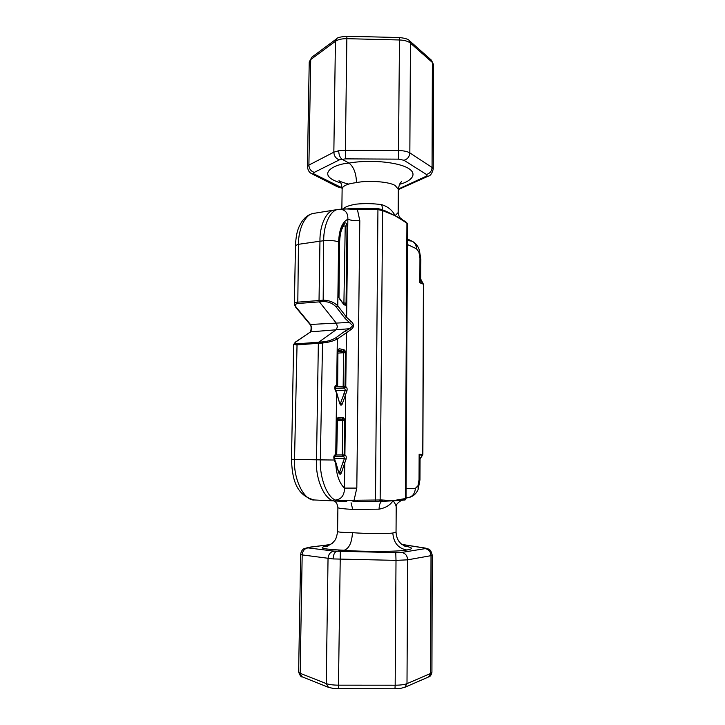 <?xml version="1.0" encoding="UTF-8"?>
<svg xmlns="http://www.w3.org/2000/svg" width="725" height="725" viewBox="0 0 725 725"><rect width="100%" height="100%" fill="white"/><g stroke="black" fill="none" stroke-linecap="round" stroke-linejoin="round"><path stroke-width="1.09" d="M343.895 304.011L345.227 225.91L343.206 226.227M338.666 296.326L339.391 242.204C339.626 233.513 341.457 227.133 344.882 223.055C346.052 222.493 346.767 223.499 347.03 226.064L346.061 303.068L343.124 303.005M338.856 297.567L338.666 296.081M343.423 351.707L345.055 350.8L345.426 352.794L343.596 352.703L342.934 351.208L338.294 350.193M334.977 389.343L335.267 388.854L336.581 393.131L334.977 389.343C334.433 386.833 334.995 385.473 336.663 385.265L337.46 385.392L337.923 351.163L338.358 349.323L339.345 348.743L344.112 349.803L342.934 351.208L338.104 351.562M336.5 386.769L337.651 385.446L337.923 351.326M340.125 403.897L340.442 403.417L342.173 404.206L341.004 405.302L339.862 403.925L336.581 393.131L335.748 454.629L336.527 454.657L336.989 419.956M342.544 419.567L344.194 418.624L344.574 420.6L342.726 420.554L342.055 419.123L337.433 418.678M338.43 417.256L337.46 418.624L338.43 417.256L343.242 417.727L342.055 419.123L337.243 419.295M339.164 472.945L339.536 472.374L341.276 473.144L340.097 474.413L338.947 473.153L334.017 458.934C333.464 456.433 334.035 455.001 335.72 454.629L334.669 456.016L335.72 454.629M327.274 546.224L332.422 543.179L334.696 540.578C335.938 539.164 336.898 536.165 337.578 531.561C338.203 532.159 343.17 532.522 352.45 532.658C364.838 533.709 387.322 533.89 392.832 533.002L396.04 532.087C396.249 535.784 397.228 538.893 398.958 541.394L400.871 543.605L405.202 546.405M352.45 532.658C351.879 542.681 349.106 548.553 344.139 550.266L336.744 551.308C334.587 552.042 333.373 554.58 333.092 558.93L302.18 554.906L300.15 673.298L326.241 683.584L328.035 558.495C328.434 554.199 330.455 551.743 334.107 551.136L395.778 552.64L401.587 552.441L425.131 548.644C426.101 548.463 425.919 548.263 424.587 548.046L401.886 544.493M335.838 337.778L344.973 331.126L349.731 328.697L352.731 325.661L345.136 318.474L336.264 307.065C332.829 303.376 328.461 301.537 323.16 301.546L319.408 301.863L336.445 323.332L337.397 326.721L336.364 329.603L318.773 342.146L318.357 343.278L296.507 344.955L293.625 344.438L295.555 342.155C294.069 343.324 294.54 343.886 296.96 343.831L322.543 341.91C327.872 341.366 332.313 339.98 335.838 337.778L337.324 338.992C333.292 341.112 328.235 342.463 322.127 343.052L318.357 343.278L316.517 459.804C315.067 479.95 325.634 502.217 335.829 501.011L346.731 501.528M342.807 208.963C345.263 206.788 349.74 205.184 356.256 204.142C364.575 203.299 373.058 203.462 381.703 204.649C388.029 206.652 392.479 210.332 395.071 215.706L398.179 212.543L398.333 189.334L395.279 185.645C390.014 181.785 368.454 180.054 356.51 182.6C347.574 183.697 342.78 185.772 342.127 188.826L341.856 209.054M396.04 532.087L396.203 507.119C396.122 505.479 395.071 503.331 393.059 500.667C390.313 505.071 385.655 507.899 379.075 509.168L352.722 509.43C343.378 508.877 338.439 508.298 337.895 507.672L337.578 531.561M345.526 501.401L335.485 500.096C327.038 497.06 319.526 477.585 320.341 459.886L334.56 460.031L334.796 459.496L335.702 462.813C336.337 474.648 339.264 483.077 344.475 488.097L344.792 462.786L341.276 473.144M335.485 500.096C341.448 499.262 344.447 495.266 344.475 488.097L356.809 488.088L354.054 500.25L381.64 499.96L393.059 500.667L402.855 498.981L401.568 500.359L381.785 501.365L380.507 501.301L381.64 499.96M339.952 403.408L340.442 403.417L345.336 390.249L344.602 388.074L345.771 386.679C347.039 387.449 347.42 388.89 346.894 391.011L342.173 404.206M345.136 318.474L346.613 317.287L350.764 321.103C354.462 324.265 354.425 327.165 350.664 329.803L337.324 338.992L336.69 385.265L335.521 386.679M385.238 211.8L384.413 210.667L385.727 211.075L401.686 219.05L404.505 221.614L395.071 215.706L382.601 210.603L378.106 209.643L360.597 209.253L357.389 209.398L359.799 220.69C354.697 220.862 350.719 220.373 347.846 219.222C348.109 213.087 345.508 209.761 340.034 209.262L357.28 208.465M346.052 459.206L344.792 462.786L343.061 462.015L344.475 458.436L343.732 456.297L344.91 454.928C346.197 455.572 346.577 456.995 346.052 459.206L344.475 458.436L334.406 458.599M398.333 189.053L425.874 176.402C427.161 175.767 427.333 175.124 426.409 174.462L403.961 160.252L398.415 159.147L345.408 158.866L339.445 159.826C335.974 158.712 334.107 156.165 333.844 152.177L335.43 41.289L310.708 59.577L308.895 165.092L333.844 152.177L338.702 150.755C338.856 154.815 339.943 157.615 341.973 159.156L348.988 163.107C353.664 166.687 356.174 173.184 356.51 182.6M423.391 284.345L422.802 282.904L419.847 282.759L420.772 279.197L420.853 259.178L419.956 258.345L418.95 252.237L416.467 248.748L407.45 244.552M379.075 501.374L353.012 501.582M360.932 208.302L377.942 208.646L360.932 208.302M338.203 209.462L334.597 210.014C326.187 210.477 319.553 225.856 319.961 241.217L319.027 300.531L322.788 300.213C328.851 300.159 333.844 302.044 337.768 305.85L346.613 317.287L347.846 219.222C342.227 222.086 339.155 229.644 338.638 241.896L337.768 305.85L336.264 307.065M294.386 304.346L294.377 304.201C294.531 303.014 295.537 302.334 297.404 302.189L319.027 300.531L319.408 301.863L297.794 303.494C295.292 303.92 294.767 305.171 296.19 307.246L310.717 324.746L311.832 328.588L310.599 331.851L295.555 342.155M323.16 301.546L323.694 240.718C323.486 224.442 330.6 209.67 338.521 209.407L340.025 209.262M334.27 210.069L313.871 213.34C305.261 213.857 298.274 229.118 298.464 244.307L297.794 303.494M297.06 343.822L294.54 459.251C293.281 479.134 304.237 501.147 314.568 499.978L335.829 501.011M360.597 209.253L360.851 208.265L357.724 208.401L357.389 209.398L343.922 208.863M340.116 500.785L354.054 500.25L354.471 501.591L352.966 501.582M406.091 488.65L415.38 488.342L417.962 485.795L418.144 489.42L419.965 479.796L420.056 458.825L419.141 454.294L422.177 455.717L422.766 454.439L423.391 284.164L420.772 279.197M344.973 331.126L346.432 332.322L345.771 386.679M295.12 342.3L310.599 331.851L349.731 328.697L350.664 329.803M310.155 332.014C310.345 333.835 312.267 326.25 310.055 324.492L349.812 322.38L350.764 321.103M295.428 306.24L296.19 307.246M379.075 509.168C379.193 504.935 380.099 502.334 381.785 501.365L382.882 500.042M352.722 509.43L351.063 502.787M402.855 498.981L403.997 498.773L402.194 500.159M382.891 210.005L381.703 204.649M403.997 498.773L406.036 498.628L407.568 223.663L404.505 221.614M404.133 220.735L405.61 222.312M384.413 210.667L381.468 209.462M384.042 211.337L383.471 210.295M348.553 208.61L357.824 208.438M420.074 458.708L422.874 454.439L423.5 284.254L419.847 282.759L419.956 258.345M420.056 458.825L422.104 455.844M335.385 456.043L334.642 456.034M334.334 456.46L343.732 456.297L342.952 456.27L342.282 454.874L342.726 420.554L337.17 420.754M337.451 385.51L336.346 386.806L335.358 386.869L336.273 386.806L335.512 386.688L336.69 385.265M335.158 388.564L344.602 388.074L343.822 387.957L343.161 386.498L343.596 352.703L338.086 353.102M334.506 456.025L334.017 458.934M335.829 462.387L338.947 473.153M336.717 392.778L339.862 403.925M343.931 393.63L345.653 394.418L344.91 454.928M339.345 348.743L338.321 350.139M336.019 390.721L345.336 390.249L346.894 391.011M344.882 223.055L341.629 229.653C340.569 232.444 339.88 236.685 339.581 242.358L339.391 242.204M347.03 226.064L345.227 225.91M339.3 298.002L344.076 304.853L339.391 298.727M343.922 303.993L345.39 305.134L344.076 304.853M346.061 303.068L345.39 305.134M344.112 349.803L345.055 350.8M337.923 351.163L338.358 349.323M340.206 404.024L341.004 405.302M343.242 417.727L344.194 418.624M337.487 418.57L336.717 454.666L334.615 456.061M336.989 419.884L337.433 417.962M339.218 473.053L340.097 474.413M338.956 472.347L339.536 472.374L343.061 462.015M404.115 545.934C412.897 547.493 413.812 548.852 406.861 550.003C398.687 551.734 363.515 551.915 344.139 550.266C321.791 549.197 316.453 547.737 328.144 545.88L328.289 545.862M392.832 533.002C393.566 542.753 398.243 548.417 406.861 550.003M296.507 344.955L296.96 343.831M417.962 485.795L419.041 479.841L419.141 454.294L422.766 454.439M418.144 489.42L418.144 489.42C416.05 494.287 412.434 497.078 407.305 497.803L407.305 497.803C412.217 497.051 414.908 493.906 415.38 488.342M419.965 479.796L419.041 479.841M418.95 252.237L419.313 249.935C417.863 245.838 415.461 242.92 412.081 241.189L412.081 241.189C414.899 242.667 416.358 245.186 416.467 248.748M408.003 240.564L412.081 241.189L407.486 238.996M344.574 420.6L344.139 454.901L344.892 454.919L343.704 456.297M345.426 352.794L345 386.561L345.743 386.679L344.574 388.074M293.625 344.429L291.495 459.269L320.341 459.886L322.543 341.91M359.799 220.69L356.809 488.088M330.654 544.575L308.333 547.42C307.083 547.583 307.01 547.747 308.098 547.901L334.107 551.136M340.714 182.936C314.487 174.924 333.554 164.031 348.988 163.107C359.256 161.032 384.721 159.763 403.082 165.907C420.917 172.405 411.546 181.449 399.548 184.286M339.445 159.826L314.315 172.36C313.263 172.94 313.327 173.556 314.505 174.208L342.109 187.875M405.819 221.886L406.924 222.983L405.366 498.7L404.278 499.978L402.973 500.051M375.478 500.15L377.942 208.646L382.03 209.561L382.601 210.603L380.145 500.042L379.012 501.383L375.224 501.483L375.478 500.15M319.961 241.217L298.464 244.307L295.474 245.503L294.377 304.21L295.519 306.992L310.055 324.492M338.638 241.896C334.723 240.582 329.739 240.183 323.694 240.718L319.961 241.235M406.58 497.803L406.036 497.867M407.568 223.599L405.048 221.315M375.224 501.483L357.688 501.6L357.371 500.259M426.409 174.462C429.834 173.538 431.728 171.209 432.073 167.475L432.363 62.459L410.432 43.11L409.843 152.893L432.073 167.475L433.233 169.079L433.505 64.57L431.393 60.148L433.505 64.57M398.415 159.147L399.475 39.975L346.849 38.679L345.399 150.256L398.732 150.564C403.762 150.691 407.468 151.471 409.843 152.893C409.471 156.808 407.513 159.255 403.961 160.252M340.324 551.48L338.475 685.17L395.17 685.207L396.004 560.371L333.092 558.93M401.587 552.441C405.293 553.121 407.314 555.586 407.658 559.836L406.997 683.648L430.686 673.452L431.003 555.667L407.658 559.836L396.004 560.371L395.778 552.64M298.627 671.975L302.271 676.869C301.219 677.349 300.014 675.718 298.627 671.975L300.676 554.38L302.18 554.906C302.579 550.81 304.554 548.472 308.098 547.901M326.241 683.584C329.005 684.59 333.083 685.116 338.475 685.17L338.439 688.714L333.119 688.397L328.443 687.327L326.241 683.584M395.17 685.207C400.526 685.17 404.468 684.654 406.997 683.648L404.84 687.309L400.372 688.415L394.962 688.75L395.17 685.207M430.686 673.452L431.928 672.32C431.284 675.111 430.188 676.652 428.62 676.942L430.686 673.452M431.928 672.32L432.227 555.196L431.003 555.667C430.668 551.625 428.711 549.278 425.131 548.644M410.432 43.11C408.093 41.225 404.441 40.174 399.475 39.975L399.357 37.537C405.012 38.135 408.374 39.186 409.444 40.7L410.432 43.11M346.885 36.25L346.849 38.679C341.837 38.642 338.04 39.503 335.43 41.289L336.608 38.787C337.098 37.646 340.514 36.794 346.885 36.25L399.357 37.537M338.702 150.755L345.399 150.256L345.408 158.866M336.608 38.787L311.859 57.175L309.231 61.978L307.409 166.85L308.895 165.092C309.14 168.898 310.943 171.317 314.315 172.36M300.676 554.38C300.957 551.988 301.908 550.166 303.512 548.907L308.333 547.42M424.587 548.046L428.548 549.043C429.019 549.641 430.75 548.97 432.227 555.196M398.433 189.007L400.898 188.699M425.874 176.402L428.393 176.102M342.118 188.156L337.306 186.751L339.808 187.168M311.904 173.792L314.505 174.208M335.322 386.923L345 386.561L343.822 387.957L335.122 388.428M336.672 454.974L344.139 454.901L342.952 456.27L334.352 456.424M336.527 454.657L334.606 456.061M291.495 459.269C292.121 476.533 294.876 495.293 314.351 499.96M295.474 245.503C295.845 237.465 297.005 231.302 298.963 227.025C302.407 219.204 307.237 214.663 313.463 213.413M419.313 249.935L420.853 259.178M337.895 507.672C337.469 504.546 336.509 502.488 335.004 501.483L333.002 500.341M396.203 507.119C395.569 505.18 397.327 502.933 401.487 500.377M401.695 219.05C399.756 218.053 398.578 215.878 398.179 212.543M401.568 500.359L404.278 499.978C404.885 500.304 405.474 499.851 406.027 498.628M357.688 501.6L354.471 501.591M422.802 282.904L421.08 280.675M307.59 547.447L330.754 544.511M401.768 544.393L425.376 548.091M398.333 189.569L428.276 176.157C430.378 175.849 432.028 173.493 433.233 169.079L433.233 169.079M337.306 186.751L311.931 173.801C311.324 173.239 308.469 173.03 307.409 166.85M428.62 676.942L404.84 687.309M394.962 688.75L338.439 688.714M328.443 687.327L302.271 676.869M409.444 40.7L431.393 60.148M311.859 57.175L309.231 61.978M342.127 188.826C341.393 181.585 339.934 182.274 338.974 180.706C338.521 180.344 339.626 181.839 348.698 184.096M398.333 189.334C399.112 184.83 400.191 182.301 401.559 181.757L401.233 182.002M334.298 458.354L334.796 459.496M335.267 388.854L335.403 386.679M339.581 242.358L338.992 297.304"/></g></svg>
